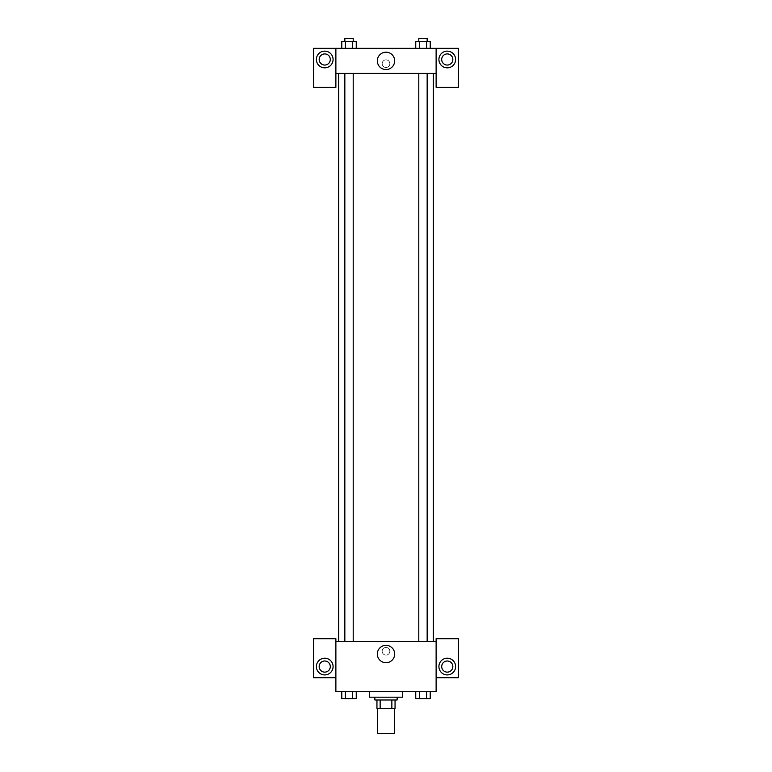 <?xml version="1.0" encoding="UTF-8"?>
<svg xmlns="http://www.w3.org/2000/svg" width="772" height="772" viewBox="0 0 772 772"><rect width="100%" height="100%" fill="white"/><g stroke="black" fill="none" stroke-linecap="round" stroke-linejoin="round"><path stroke-width="0.58" stroke-dasharray="3.86 2.9" d="M394.357 733.4L377.643 733.4M394.357 708.339L377.643 708.339L394.357 708.339M380.142 708.339L376.948 708.339L376.948 699.982L380.142 699.982L380.142 708.339L395.052 708.339M391.858 699.982L380.142 699.982L391.858 699.982L391.858 708.339M380.142 699.982L376.948 699.982M374.864 699.982L397.136 699.982M386 697.193L374.864 697.193L386 697.193M402.704 697.193L369.296 697.193M402.704 691.625L369.296 691.625L402.704 691.625M415.751 691.625L419.37 691.625L415.751 691.625L415.751 698.592L419.36 698.592L415.751 698.592L419.36 698.592L419.36 691.625L426.598 691.625L415.751 691.625L430.226 691.625L415.741 691.625L426.598 691.625L426.598 698.592L430.216 698.592L426.598 698.592L430.216 698.592L430.216 691.625L419.36 691.625L419.36 698.592L426.598 698.592L419.36 698.592L426.598 698.592L426.598 691.625L430.216 691.625L426.598 691.625L426.598 698.592M341.784 691.625L345.402 691.625L345.402 698.592L341.784 698.592L345.402 698.592L341.784 698.592L341.784 691.625L356.259 691.625L341.774 691.625L352.64 691.625L345.402 691.625L345.402 698.592L356.249 698.592L352.64 698.592L356.249 698.592L356.249 691.625L352.63 691.625L356.249 691.625L352.64 691.625L352.64 698.592L345.402 698.592L352.64 698.592L352.64 691.625L356.249 691.625L345.402 691.625L356.249 691.625M335.878 677.7L335.878 638.714L313.596 638.714L313.596 677.7L335.878 677.7L335.878 691.625L436.122 691.625L436.122 677.7L458.404 677.7L458.404 638.714L436.122 638.714L436.122 677.7M335.878 651.25L335.878 655.081L335.878 651.25M324.732 674.921A8.357 8.357 0 0 0 331.97 662.386A8.357 8.357 0 0 0 317.504 662.386A8.357 8.357 0 0 0 324.732 674.921M330.3 666.564A5.568 5.568 0 0 1 321.953 671.389A5.568 5.568 0 0 1 321.953 661.739A5.568 5.568 0 0 1 330.3 666.564M377.325 654.038A8.675 8.675 0 0 0 390.333 661.546A8.675 8.675 0 0 0 390.333 646.521A8.675 8.675 0 0 0 377.325 654.038M436.122 651.25L436.122 655.081L436.122 651.25M447.268 674.921A8.357 8.357 0 0 0 454.496 662.386A8.357 8.357 0 0 0 440.03 662.386A8.357 8.357 0 0 0 447.268 674.921M452.836 666.564A5.568 5.568 0 0 1 444.479 671.389A5.568 5.568 0 0 1 444.479 661.739A5.568 5.568 0 0 1 452.836 666.564M386 647.418A3.831 3.831 0 0 0 382.68 653.16A3.831 3.831 0 0 0 389.32 653.16A3.831 3.831 0 0 0 386 647.418A3.831 3.831 0 0 1 389.32 653.16A3.831 3.831 0 0 1 382.68 653.16A3.831 3.831 0 0 1 386 647.418M335.878 641.503L436.122 641.503M353.2 641.503L344.843 641.503L353.2 641.503L344.843 641.503L353.2 641.503L353.2 73.408L344.843 73.408L353.2 73.408M427.157 641.503L418.8 641.503L427.157 641.503L418.8 641.503L427.157 641.503L427.157 73.408L418.8 73.408L427.157 73.408M433.343 641.503L338.657 641.503L433.343 641.503M433.343 73.408L338.657 73.408L433.343 73.408M436.122 73.408L335.878 73.408L335.878 87.332L313.596 87.332L313.596 48.346L458.404 48.346L458.404 87.332L436.122 87.332L436.122 48.346M389.831 63.661A3.831 3.831 0 0 0 384.089 60.351A3.831 3.831 0 0 0 384.089 66.981A3.831 3.831 0 0 0 389.831 63.661A3.831 3.831 0 0 1 384.089 66.981A3.831 3.831 0 0 1 384.089 60.351A3.831 3.831 0 0 1 389.831 63.661M330.3 59.483A5.568 5.568 0 0 0 321.953 54.658A5.568 5.568 0 0 0 321.953 64.308A5.568 5.568 0 0 0 330.3 59.483M452.836 59.483A5.568 5.568 0 0 0 444.479 54.658A5.568 5.568 0 0 0 444.479 64.308A5.568 5.568 0 0 0 452.836 59.483M324.732 67.84A8.357 8.357 0 0 0 331.97 55.304A8.357 8.357 0 0 0 317.504 55.304A8.357 8.357 0 0 0 324.732 67.84M447.268 67.84A8.357 8.357 0 0 0 454.496 55.304A8.357 8.357 0 0 0 440.03 55.304A8.357 8.357 0 0 0 447.268 67.84M335.878 48.346L335.878 73.408M356.249 48.346L341.774 48.346L356.259 48.346L345.402 48.346L356.249 48.346L345.402 48.346L356.249 48.346L356.249 41.389L352.64 41.389L356.249 41.389L352.64 41.389L352.64 48.346L341.784 48.346L352.64 48.346L352.64 41.389L345.402 41.389L352.64 41.389L352.64 48.346M341.784 48.346L345.402 48.346L345.402 41.389L341.784 41.389L341.784 48.346L345.412 48.346L341.784 48.346L345.402 48.346L345.402 41.389L341.784 41.389L352.64 41.389M415.751 48.346L430.226 48.346L415.741 48.346L430.216 48.346L415.751 48.346L430.216 48.346L415.751 48.346L415.751 41.389L430.216 41.389L426.598 41.389L426.598 48.346L430.216 48.346L426.598 48.346L426.598 41.389L419.36 41.389L419.36 48.346L419.36 41.389L415.751 41.389L430.216 41.389L430.216 48.346M377.325 60.882A8.675 8.675 0 0 0 390.333 68.39A8.675 8.675 0 0 0 390.333 53.364A8.675 8.675 0 0 0 377.325 60.882M436.122 63.661L436.122 67.492L436.122 63.661M335.878 63.661L335.878 67.492L335.878 63.661M427.157 41.389L418.8 41.389L427.157 41.389L418.8 41.389L427.157 41.389L427.157 38.6L418.8 38.6L427.157 38.6L418.8 38.6L418.8 41.389M353.2 41.389L344.843 41.389L353.2 41.389L344.843 41.389L353.2 41.389L353.2 38.6L344.843 38.6L353.2 38.6L344.843 38.6L344.843 41.389M426.598 41.389L426.598 48.346M419.36 41.389L419.36 48.346M345.402 41.389L345.402 48.346M427.157 698.592L418.8 698.612M353.2 698.592L344.843 698.612M430.216 691.625L426.598 691.625M419.36 691.625L419.36 698.592M352.64 691.625L345.402 691.625L352.64 691.625L352.64 698.592M345.402 691.625L345.402 698.592M344.843 73.408L344.843 641.503M418.8 73.408L418.8 641.503"/><path stroke-width="1.16" d="M377.643 708.339L377.643 733.4L394.357 733.4L394.357 708.339M391.858 699.982L391.858 708.339L376.948 708.339L376.948 699.982M391.858 708.339L395.052 708.339L395.052 699.982L395.052 708.339M397.136 697.193L397.136 699.982L374.864 699.982L374.864 697.193M380.142 699.982L380.142 708.339M369.296 691.625L369.296 697.193L402.704 697.193L402.704 691.625M436.122 677.7L458.404 677.7L458.404 638.714L436.122 638.714L436.122 691.625L335.878 691.625L335.878 638.714L313.596 638.714L313.596 677.7L335.878 677.7M324.732 674.921A8.357 8.357 0 0 1 317.504 662.386A8.357 8.357 0 0 1 331.97 662.386A8.357 8.357 0 0 1 324.732 674.921M319.164 666.564A5.568 5.568 0 0 1 324.732 660.996A5.568 5.568 0 0 1 330.3 666.564A5.568 5.568 0 0 1 324.732 672.132A5.568 5.568 0 0 1 319.164 666.564M377.325 654.038A8.675 8.675 0 0 1 390.333 646.521A8.675 8.675 0 0 1 390.333 661.546A8.675 8.675 0 0 1 377.325 654.038M436.122 641.503L335.878 641.503M447.268 674.921A8.357 8.357 0 0 1 440.03 662.386A8.357 8.357 0 0 1 454.496 662.386A8.357 8.357 0 0 1 447.268 674.921M441.7 666.564A5.568 5.568 0 0 1 447.268 660.996A5.568 5.568 0 0 1 452.836 666.564A5.568 5.568 0 0 1 447.268 672.132A5.568 5.568 0 0 1 441.7 666.564M433.343 73.408L433.343 641.503M427.157 641.503L427.157 73.408M353.2 73.408L353.2 641.503M436.122 73.408L436.122 87.332L458.404 87.332L458.404 48.346L436.122 48.346L436.122 73.408L335.878 73.408L335.878 87.332L313.596 87.332L313.596 48.346L335.878 48.346L335.878 73.408M330.3 59.483A5.568 5.568 0 0 1 324.732 65.051A5.568 5.568 0 0 1 319.164 59.483A5.568 5.568 0 0 1 324.732 53.915A5.568 5.568 0 0 1 330.3 59.483M324.732 67.84A8.357 8.357 0 0 1 317.504 55.304A8.357 8.357 0 0 1 331.97 55.304A8.357 8.357 0 0 1 324.732 67.84M452.836 59.483A5.568 5.568 0 0 1 444.479 64.308A5.568 5.568 0 0 1 444.479 54.658A5.568 5.568 0 0 1 452.836 59.483M447.268 67.84A8.357 8.357 0 0 1 440.03 55.304A8.357 8.357 0 0 1 454.496 55.304A8.357 8.357 0 0 1 447.268 67.84M436.122 48.346L335.878 48.346M377.325 60.882A8.675 8.675 0 0 1 390.333 53.364A8.675 8.675 0 0 1 390.333 68.39A8.675 8.675 0 0 1 377.325 60.882M430.216 48.346L430.216 41.389L415.751 41.389L415.751 48.346M426.598 41.389L426.598 48.346M419.36 41.389L419.36 48.346M418.8 41.389L418.8 38.6L427.157 38.6L427.157 41.389M356.249 48.346L356.249 41.389L341.784 41.389L341.784 48.346M352.64 41.389L352.64 48.346M345.402 41.389L345.402 48.346M344.843 41.389L344.843 38.6L353.2 38.6L353.2 41.389M430.216 691.625L430.216 698.592L415.751 698.592L415.751 691.625M426.598 691.625L426.598 698.592M419.36 691.625L419.36 698.592M427.157 698.592L418.8 698.612M356.249 691.625L356.249 698.592L341.784 698.592L341.784 691.625M352.64 691.625L352.64 698.592M345.402 691.625L345.402 698.592M353.2 698.592L344.843 698.612M338.657 73.408L338.657 641.503M418.8 641.503L418.8 73.408M344.843 73.408L344.843 641.503"/></g></svg>
